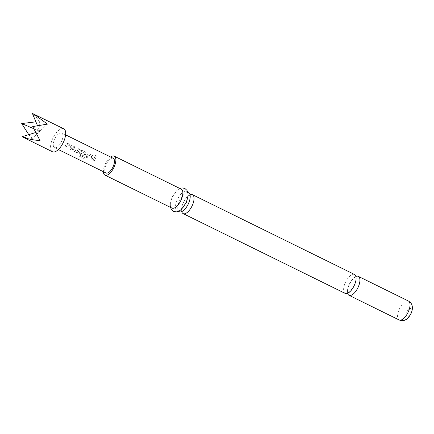 <?xml version="1.0" encoding="UTF-8"?>
<svg xmlns="http://www.w3.org/2000/svg" width="434" height="434" viewBox="0 0 434 434"><rect width="100%" height="100%" fill="white"/><g stroke="black" fill="none" stroke-linecap="round" stroke-linejoin="round"><path stroke-width="0.33" stroke-dasharray="2.17 1.63" d="M96.728 155.106C95.556 155.09 95.247 155.513 95.8 156.381C96.956 156.354 97.259 155.925 96.728 155.106L96.744 155.182C95.578 155.155 95.274 155.573 95.833 156.435C96.983 156.414 97.287 155.996 96.744 155.182M95.561 156.159L95.833 156.435L95.561 156.159M345.193 293.406A10.552 4.638 116.2 0 1 345.312 282.691A10.552 4.638 116.2 0 1 354.513 274.478M179.307 211.721A10.552 4.638 116.2 0 1 179.426 201.007A10.552 4.638 116.2 0 1 188.264 192.653A10.552 4.638 116.2 0 1 188.627 192.794M63.76 128.811A12.787 5.626 -63.8 0 0 55.313 134.008A12.787 5.626 -63.8 0 0 50.539 147.446A12.787 5.626 -63.8 0 0 52.465 151.759M28.763 134.643L32.246 138.441L22.655 137.079M33.581 128.616L39.82 131.28L39.613 121.976L35.903 121.84M39.613 121.976C36.792 117.641 34.395 114.793 32.409 113.426M355.902 276.469A10.552 4.638 -63.8 0 0 349.137 284.574A10.552 4.638 -63.8 0 0 347.623 293.292M181.266 189.164A10.552 4.638 -63.8 0 0 172.065 197.383A10.552 4.638 -63.8 0 0 171.94 208.098M110.616 157.016A10.552 4.638 -63.8 0 0 105.093 164.405A10.552 4.638 -63.8 0 0 103.39 171.701M177.218 199.917A10.552 4.638 -63.8 0 0 177.094 210.631A10.552 4.638 -63.8 0 0 186.294 202.418A10.552 4.638 -63.8 0 0 186.414 191.703A10.552 4.638 -63.8 0 0 177.218 199.917M190.016 194.79A10.552 4.638 -63.8 0 0 183.246 202.89A10.552 4.638 -63.8 0 0 181.732 211.608M71.957 146.817L71.55 145.233L67.764 143.361L66.152 143.963L64.986 146.833L66.066 147.365L67.265 144.609L70.758 146.334L69.706 149.155L70.791 149.687L72.006 146.849L71.55 145.233L71.908 145.569L67.764 143.361M76.813 152.654L77.491 152.714L78.223 151.992L79.59 149.193L78.511 148.661L77.1 151.341L73.601 149.621L74.865 146.866L73.785 146.334L72.418 149.133L73.026 150.788L76.813 152.654L77.567 152.697L78.223 151.992M78.283 151.998L79.628 149.236L78.549 148.705L77.16 151.347L73.601 149.621M80.068 155.301L81.446 151.596L84.972 153.435L84.25 154.867L81.174 153.348L80.74 154.591L84.527 156.175L86.019 153.744L85.612 152.16L81.825 150.294L80.214 150.886L78.776 154.759L79.585 156.343L84.131 158.578L84.353 157.412L80.019 155.188M80.089 155.16L81.494 151.623L84.993 153.343L84.413 154.824L81.174 153.348M81.234 153.354L80.811 154.575L84.597 156.164L86.068 153.777L85.612 152.16L81.825 150.294M93.055 157.206L92.643 155.622L88.856 153.755L87.245 154.352L86.078 157.222L87.163 157.754L88.357 154.998L91.856 156.717L90.804 159.544L91.883 160.07L93.104 157.233L92.643 155.622L93.001 155.958L88.856 153.755M95.963 157.249L94.883 156.717L93.104 160.678L94.183 161.215L96.006 157.298L94.883 156.717M113.247 158.312A8.186 3.602 -63.8 0 0 107.838 161.638A8.186 3.602 -63.8 0 0 104.784 170.237A8.186 3.602 -63.8 0 0 106.015 172.998M62.957 135.701A8.186 3.602 -63.8 0 0 61.726 132.945A8.186 3.602 -63.8 0 0 56.322 136.271A8.186 3.602 -63.8 0 0 53.268 144.869A8.186 3.602 -63.8 0 0 54.494 147.631A8.186 3.602 -63.8 0 0 59.903 144.3A8.186 3.602 -63.8 0 0 62.957 135.701M40.026 140.583L39.82 131.28L32.246 138.441M32.702 126.582L39.82 131.28L35.48 132.598M47.393 124.119L39.82 131.28L37.367 125.377M94.921 156.766L93.174 160.661L94.183 161.215M94.254 161.198L96.006 157.298M88.899 153.799L87.294 154.379L86.149 157.206L87.229 157.737L88.406 155.025L91.905 156.745L90.869 159.528L91.883 160.07M91.948 160.054L93.104 157.233M81.863 150.338L80.263 150.913L78.847 154.726L79.661 156.294L84.201 158.529L84.353 157.412M84.424 157.385L80.138 155.274M73.661 149.621L74.908 146.909L73.823 146.377L72.478 149.133L73.026 150.788M73.091 150.772L76.878 152.638M67.802 143.41L66.201 143.99L65.057 146.817L66.136 147.348L67.313 144.636L70.813 146.361L69.776 149.139L70.791 149.687M70.856 149.67L72.006 146.849M408.454 301.039A10.552 4.638 -63.8 0 0 399.258 309.252A10.552 4.638 -63.8 0 0 399.134 319.966M406.37 312.22A4.796 2.11 -63.8 0 0 406.479 317.151A4.796 2.11 -63.8 0 0 410.493 313.353A4.796 2.11 -63.8 0 0 410.385 308.422A4.796 2.11 -63.8 0 0 406.37 312.22M354.377 285.203L350.271 291.322L347.743 292.722C347.818 292.364 346.462 291.518 349.148 284.563L353.254 278.444L355.652 276.811C355.001 277.51 357.762 274.939 354.377 285.203M181.868 211.206L181.982 211.271C182.399 210.843 180.902 212.958 182.209 205.721C183.37 202.043 185.074 199.07 187.325 196.803L189.902 195.191L190.054 198.208C189.62 201.333 188.323 204.457 186.153 207.582C181.152 213.137 181.944 210.598 181.851 211.206L181.868 211.206M170.497 207.387L170.269 203.834L172.038 197.399L176.915 190.39L179.817 188.454M178.537 211.342L177.094 210.631M65.605 134.849L61.726 132.945M58.373 149.535L54.494 147.631M187.857 192.414L186.414 191.703"/><path stroke-width="0.65" d="M192.446 194.671L354.513 274.478A10.552 4.638 116.2 0 1 354.394 285.192A10.552 4.638 116.2 0 1 345.193 293.406L183.126 213.604A10.552 4.638 -63.8 0 0 183.49 213.74A10.552 4.638 -63.8 0 0 192.327 205.391A10.552 4.638 -63.8 0 0 192.446 194.671A10.552 4.638 -63.8 0 0 192.083 194.535A10.552 4.638 -63.8 0 0 190.016 194.79M187.857 192.414L188.627 192.794A10.552 4.638 116.2 0 1 188.502 203.508A10.552 4.638 116.2 0 1 179.671 211.863A10.552 4.638 116.2 0 1 179.307 211.721L178.537 211.342M35.48 132.598L21.993 136.705L52.465 151.759A12.787 5.626 -63.8 0 0 60.906 146.562A12.787 5.626 -63.8 0 0 65.686 133.124A12.787 5.626 -63.8 0 0 63.76 128.811L32.409 113.426L37.367 125.377M35.903 121.84L21.7 123.549L28.763 134.643M21.993 136.705C27.044 138.804 33.055 140.095 40.026 140.583L32.702 126.582L47.393 124.119L33.95 114.137M347.623 293.292A10.552 4.638 -63.8 0 0 349.012 295.288A10.552 4.638 -63.8 0 0 358.213 287.075A10.552 4.638 -63.8 0 0 358.332 276.355A10.552 4.638 -63.8 0 0 355.902 276.469M103.39 171.701A10.552 4.638 -63.8 0 0 104.968 175.119L171.94 208.098A10.552 4.638 -63.8 0 0 181.141 199.879A10.552 4.638 -63.8 0 0 181.266 189.164L114.288 156.186A10.552 4.638 -63.8 0 0 110.616 157.016M104.968 175.119A10.552 4.638 -63.8 0 0 114.169 166.906A10.552 4.638 -63.8 0 0 114.288 156.186M181.732 211.608A10.552 4.638 -63.8 0 0 183.126 213.604M58.373 149.535L106.015 172.998A8.186 3.602 -63.8 0 0 111.419 169.667A8.186 3.602 -63.8 0 0 114.473 161.068A8.186 3.602 -63.8 0 0 113.247 158.312L65.605 134.849M21.7 123.549L33.581 128.616M408.454 301.039C412.143 303.464 411.958 305.265 412.3 306.588C412.647 308.276 412.251 310.554 411.112 313.419C409.067 317.091 407.336 319.153 405.92 319.603C404.662 320.146 403.338 321.415 399.134 319.966A10.552 4.638 -63.8 0 0 408.334 311.753A10.552 4.638 -63.8 0 0 408.454 301.039L358.332 276.355M399.134 319.966L349.012 295.288M179.817 188.454L182.041 187.895L184.803 188.416L186.956 190.331L187.976 192.946L188.09 195.951L186.322 202.401L181.428 209.421L179.096 211.076L176.383 211.9L173.535 211.374L171.387 209.454L170.497 207.387"/></g></svg>
